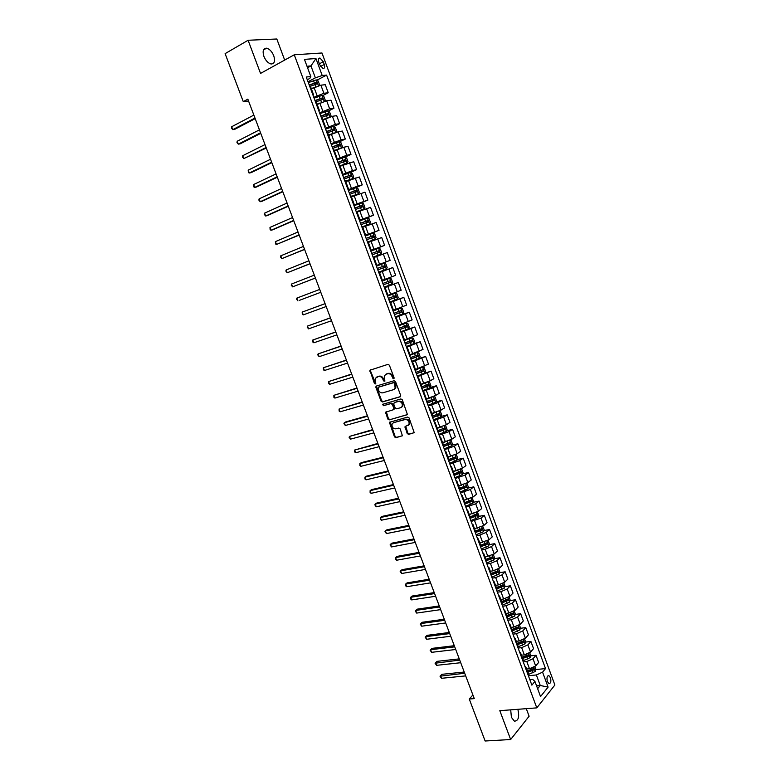 <?xml version="1.0" encoding="UTF-8"?>
<svg xmlns="http://www.w3.org/2000/svg" width="780" height="780" viewBox="0 0 780 780"><rect width="100%" height="100%" fill="white"/><g stroke="black" fill="none" stroke-linecap="round" stroke-linejoin="round"><path stroke-width="1.17" d="M393.676 378.739L394.056 377.705L389.395 365.225L387.972 364.348L369.886 370.247L374.468 383.623L375.794 383.945L375.356 378.261L378.398 376.516C380.367 376.165 381.878 377.081 382.912 379.285L383.516 380.894L384.862 381.206L384.413 375.521L387.504 373.727C389.503 373.366 391.024 374.293 392.067 376.516L393.676 378.739M510.695 709.858L511.417 717.346L514.39 721.168C518.417 720.915 519.577 717.005 517.881 709.429L517.832 709.312M273.76 55.78C271.957 51.509 269.568 48.974 266.604 48.184C263.221 48.282 262.324 51.022 263.913 56.413C265.726 60.684 268.106 63.209 271.04 63.989C274.443 63.902 275.35 61.172 273.76 55.78M550.456 677.722L548.944 675.714C547.033 675.821 546.517 677.761 547.385 681.544L548.896 683.543C550.807 683.436 551.333 681.496 550.456 677.722M407.189 433.505L408.613 434.401L414.2 432.627L409.09 417.944L407.657 417.056L389.405 422.331L394.465 436.849L395.869 437.736L402.382 435.727L400.218 428.941L398.804 428.054L395.84 428.854C392.818 428.649 391.579 426.982 392.135 423.842L393.529 422.692L405.21 419.513C408.242 419.689 409.5 421.356 408.973 424.515L405.025 426.689L407.189 433.505L407.823 433.115L409.247 434.002L414.141 432.724M284.68 60.089L276.822 39L248.099 40.267L260.54 73.417L294.265 54.795L536.796 707.87L499.814 710.678L510.647 739.528L485.131 741L469.258 699.036L474.269 698.607L247.835 99.148L243.262 101.614L248.537 101M248.099 40.267L225.118 53.635L243.262 101.614M400.12 396.883L400.676 395.431L395.519 381.605L394.085 380.738L376.447 386.022L375.921 387.475L381.04 401.105L382.444 401.973L400.462 396.688M402.314 399.808L407.433 414.57L389.171 419.894L387.767 419.006L385.613 412.201L393.256 409.773L393.802 408.34L392.35 404.459L390.926 403.582L383.516 405.697L382.551 404.372L400.881 398.931L402.314 399.808M318.757 62.078L319.781 64.847L323.047 68.513C324.656 68.504 325.065 67.168 324.275 64.486L323.271 61.737L319.985 58.051C318.386 58.061 317.977 59.407 318.757 62.078M294.265 54.795L321.974 52.991L554.882 685.006L536.796 707.87M307.281 79.765L309.884 78.38L310.83 76.577L306.257 77.005L531.872 685.152L534.934 681.437L532.672 679.399L529.844 679.663M310.83 76.577L304.444 59.368L315.949 58.539L322.208 75.504L315.373 77.854L308.012 81.734M316.836 80.223L326.596 75.094L322.208 75.504M326.596 75.094L545.522 668.596L542.578 672.165L548.096 687.112L540.54 696.569L534.934 681.437M510.647 739.528L529.113 716.225L526.295 708.669M472.894 694.98L469.258 699.036M307.554 67.743L310.957 65.91L306.988 66.232M315.373 77.854L310.957 65.91L315.949 58.539M536.562 685.815L540.257 685.483L536.367 674.963L528.382 675.724M530.566 655.853L536.006 655.268L538.649 662.434L535.675 665.964L529.474 668.743L526.578 669.035M536.006 655.268L533.013 658.768L526.802 661.538L523.253 661.908M525.437 642.096L530.907 641.462L533.559 648.648L530.546 652.109L524.326 654.878L521.44 655.19M530.907 641.462L527.875 644.884L521.654 647.654L518.115 648.053M520.299 628.3L525.788 627.608L528.45 634.813L525.408 638.206L519.178 640.965L516.292 641.306M525.788 627.608L522.727 630.971L516.487 633.721L512.957 634.15M515.132 614.465L520.66 613.714L523.331 620.948L520.25 624.273L514.01 627.023L511.124 627.383M520.66 613.714L517.569 617.009L511.309 619.749L507.79 620.217M509.954 600.581L515.512 599.791L518.193 607.035L515.083 610.292L508.823 613.031L505.947 613.421M515.512 599.791L512.392 603.008L506.123 605.738L502.603 606.236M504.767 586.667L510.354 585.809L513.035 593.083L509.896 596.271L503.626 599.001L500.75 599.42M510.354 585.809L507.195 588.958L500.916 591.688L497.396 592.215M499.551 572.705L505.177 571.798L507.868 579.091L504.699 582.202L498.41 584.922L495.544 585.361M505.177 571.798L501.988 574.87L495.69 577.59L492.18 578.146M494.325 558.704L499.98 557.739L502.681 565.051L499.483 568.093L493.174 570.804L490.318 571.272M499.98 557.739L496.762 560.742L490.444 563.452L486.944 564.038M489.089 544.664L494.773 543.64L497.484 550.982L494.247 553.946L485.072 557.144M494.773 543.64L491.517 546.575L485.189 549.266L481.699 549.89M483.824 530.585L489.548 529.503L492.268 536.864L489.002 539.76L479.817 542.968M489.548 529.503L486.262 532.36L479.924 535.051L476.434 535.704M478.549 516.467L484.312 515.317L487.042 522.697L483.736 525.525L474.542 528.752M484.312 515.317L480.997 518.105L471.149 521.469M473.255 502.3L479.056 501.092L481.786 508.492L478.452 511.251L469.248 514.488M479.056 501.092L475.702 503.802L465.855 507.185M467.941 488.104L473.782 486.827L476.531 494.247L473.158 496.928L463.944 500.185M473.782 486.827L470.398 489.469L460.541 492.872M462.608 473.86L468.497 472.514L471.247 479.963L467.844 482.566L458.62 485.842M468.497 472.514L465.085 475.078L455.218 478.501M457.255 459.576L463.203 458.162L465.952 465.631L462.52 468.156L453.287 471.452M463.203 458.162L459.742 460.648L449.865 464.1M451.883 445.244L457.88 443.761L460.648 451.249L457.177 453.706L447.935 457.012M457.88 443.761L454.389 446.18L444.512 449.651M446.501 430.882L452.546 429.322L455.325 436.839L451.815 439.218L442.923 442.445M452.546 429.322L449.026 431.662L439.13 435.152M441.09 416.471L447.194 414.833L449.982 422.37L446.443 424.681L437.18 428.015M447.194 414.833L443.635 417.095L433.738 420.615M435.669 402.022L441.831 400.306L444.619 407.862L441.051 410.095L431.769 413.449M441.831 400.306L438.233 402.49L428.327 406.039M430.228 387.533L436.449 385.729L439.247 393.315L435.64 395.47L426.358 398.843M436.449 385.729L432.822 387.845L422.897 391.404M417.183 376.009L431.048 371.114L433.856 378.719L430.209 380.796L420.917 384.189M431.048 371.114L417.456 376.74M419.045 358.498L425.636 356.46L428.454 364.084L415.467 369.486M425.636 356.46L411.996 362.017M412.62 344.175L420.196 341.747L423.023 349.401L409.997 354.744M420.196 341.747L406.526 347.256M404.479 330.398L414.755 326.995L417.583 334.678L404.508 339.953M414.755 326.995L401.027 332.456M395.294 316.982L409.285 312.205L412.132 319.898L399.009 325.123M409.285 312.205L395.519 317.596M389.834 302.289L403.806 297.356L406.653 305.087L393.49 310.245M403.806 297.356L389.99 302.708M384.365 287.547L398.307 282.477L401.164 290.219L387.952 295.318M398.307 282.477L384.452 287.761M392.788 267.54L378.885 272.766L392.788 267.54L395.665 275.311L382.405 280.342M376.243 265.648L390.136 260.354L376.214 265.561M390.136 260.354L387.26 252.564L373.922 257.498M370.734 250.79L384.598 245.359L370.627 250.497M384.598 245.359L381.712 237.539L368.326 242.405M365.206 235.891L379.041 230.305L365.02 235.394M379.041 230.305L376.145 222.466L362.719 227.272M360.438 220.623L373.464 215.212L359.404 220.243M373.464 215.212L370.558 207.353L357.084 212.092M356.928 211.672L364.006 208.982L364.913 207.392L363.568 203.755L361.764 202.907L359.112 203.814L367.868 200.08L353.759 205.043M367.868 200.08L364.952 192.182L351.439 196.862M355.31 187.941L362.261 184.889L358.137 185.913L348.104 189.803M362.261 184.889L359.336 176.972L345.764 181.584M350.425 172.458L356.635 169.65L352.472 170.596L342.43 174.505M356.635 169.65L353.701 161.714L340.08 166.257M344.926 157.18L350.99 154.372L346.788 155.23L336.745 159.169M350.99 154.372L348.046 146.406L343.834 147.215L334.386 150.881M339.349 141.892L345.325 139.045L341.094 139.815L331.032 143.774M345.325 139.045L342.381 131.05L338.12 131.781L328.663 135.466M333.752 126.545L339.651 123.669L335.371 124.352L325.309 128.339M339.651 123.669L336.687 115.654L332.387 116.288L322.92 119.993M328.136 111.15L333.947 108.244L329.638 108.839L319.556 112.856M333.947 108.244L330.983 100.201L326.644 100.757L317.168 104.471M322.501 95.716L328.234 92.771L323.885 93.278L313.794 97.324M328.234 92.771L325.26 84.708L320.882 85.166L311.395 88.91M537.635 688.721L540.257 685.483L548.096 687.112M486.164 560.099L487.422 559.884M491.332 574.031L493.36 573.709M496.49 587.925L499.21 587.506M501.628 601.78L504.992 601.292M506.746 615.586L510.705 615.059M512.343 629.294L516.36 628.787M518.183 642.944L521.917 642.505M523.955 656.565L527.319 656.204M529.669 670.166L532.574 669.883M535.675 669.572L545.522 668.596M310.528 86.561L309.728 86.365M313.082 95.404L313.56 94.741L312.78 94.585M316.368 102.336L315.598 102.17M318.913 111.111L319.4 110.487L318.64 110.37M322.198 118.053L321.438 117.926M324.724 126.77L325.221 126.184L324.47 126.097M328.019 133.721L327.269 133.633M330.515 142.37L331.022 141.823L330.291 141.784M336.287 157.93L336.804 157.423L333.801 149.321L333.079 149.292M336.804 157.423L336.092 157.414M339.583 164.911L338.871 164.902M342.04 173.443L342.576 172.975L341.874 172.994M347.773 188.906L348.328 188.477L345.335 180.424L344.643 180.453M348.328 188.477L347.636 188.526M351.078 195.907L350.395 195.965M353.496 204.321L354.052 203.921L353.379 204.009M359.19 219.687L359.765 219.326L356.801 211.322L356.128 211.429M359.765 219.326L359.102 219.443M364.874 235.004L365.459 234.682L362.505 226.697L361.842 226.834M365.459 234.682L364.816 234.829M370.539 250.273L371.144 249.98L368.189 242.034L367.546 242.2M371.144 249.98L370.5 250.175M376.184 265.493L376.798 265.239L373.854 257.312L373.23 257.517M376.798 265.239L376.174 265.463M378.895 272.776L379.509 272.552L378.895 272.785M379.509 272.552L382.444 280.449L381.829 280.702M384.511 287.927L385.144 287.732L384.54 288.005M385.144 287.732L388.069 295.62L387.465 295.903M390.117 303.03L390.76 302.874L390.166 303.176M395.275 316.943L402.889 314.038L403.718 312.283L402.402 308.724L400.686 308.09L393.091 311.044M395.704 318.094L396.357 317.967L395.782 318.298M396.357 317.967L399.262 325.796L398.687 326.147M401.271 333.099L401.934 333.011L401.369 333.382M401.934 333.011L404.83 340.821L404.274 341.201M406.819 348.065L407.501 348.017L406.945 348.406M407.501 348.017L410.387 355.797L409.841 356.206M412.357 362.983L413.049 362.963L412.503 363.392M415.915 370.705L415.389 371.163M417.875 377.861L418.577 377.871L418.051 378.329M418.577 377.871L421.444 385.613L420.927 386.081M423.374 392.681L424.086 392.74L423.569 393.218M424.086 392.74L426.952 400.442L426.436 400.949M428.854 407.462L429.585 407.55L429.078 408.067M432.422 415.214L431.935 415.769M434.323 422.194L435.065 422.321L434.567 422.867M437.892 429.956L437.424 430.54M439.774 436.888L440.524 437.044L440.047 437.619M443.342 444.649L442.884 445.273M445.204 451.532L445.965 451.727L445.507 452.332M445.965 451.727L448.793 459.342L448.334 459.956M450.625 466.138L451.396 466.352L450.938 466.996M454.204 473.918L453.765 474.601M456.027 480.685L456.807 480.948L456.368 481.611M459.605 488.475L459.176 489.197M461.409 495.202L462.199 495.495L461.77 496.187M464.987 502.993L464.578 503.743M466.772 509.671L467.581 509.993L467.161 510.715M470.36 517.471L469.96 518.251M472.124 524.092L472.943 524.443L472.534 525.203M475.712 531.901L475.322 532.721M477.457 538.473L478.286 538.863L477.896 539.643M481.046 546.292L480.675 547.131M482.781 552.806L483.619 553.225L483.239 554.044M486.369 560.635L486.008 561.512M488.085 567.099L488.933 567.548L488.563 568.396M491.673 574.928L491.322 575.835M493.369 581.353L494.227 581.831L493.867 582.699M496.957 589.192L496.626 590.129M498.635 595.559L499.512 596.076L499.161 596.973M502.232 603.398L501.91 604.373M503.89 609.716L504.777 610.272L504.436 611.188M507.488 617.575L507.175 618.569M509.135 623.844L510.023 624.419L509.701 625.375M512.723 631.702L512.431 632.726M514.351 637.923L515.258 638.527L514.946 639.512M517.949 645.791L517.667 646.844M519.558 651.953L520.475 652.597L520.172 653.611M523.156 659.831L522.883 660.923M524.755 665.954L525.681 666.627L525.389 667.66M528.352 673.832L528.089 674.953M536.367 674.963L542.578 672.165M394.046 378.407L392.72 376.165C391.677 373.952 390.156 373.025 388.157 373.386L387.504 373.727M385.905 374.215L388.157 373.386M376.828 376.994L379.051 376.174C381.03 375.814 382.531 376.74 383.575 378.944L384.881 381.166M370.656 369.749L370.51 370.968L375.823 383.897M376.701 385.954L376.574 387.124L381.693 400.744L383.087 401.612L400.569 396.581M394.612 383.311L393.607 382.697L378.125 387.328L378.378 390.019C379.411 392.203 380.913 393.139 382.882 392.808L393.481 389.688L395.138 388.303L394.612 383.311L395.255 382.96L393.607 382.697M378.573 387.085L394.261 382.346M394.329 389.259L395.782 387.943L395.889 384.657L395.245 385.008M395.255 382.96L395.889 384.657M407.365 414.687L389.171 419.894M386.324 411.723L388.411 418.626L389.815 419.513M393.9 409.402L394.446 407.969L392.993 404.089L391.579 403.211L383.516 405.697M382.551 404.372L383.204 404.011L384.16 405.327M400.725 407.677L402.148 406.497C402.714 403.289 401.456 401.612 398.395 401.447L394.27 402.626L393.724 404.069L395.177 407.95L396.601 408.837L400.725 407.677M401.554 407.238L402.782 406.117C403.348 402.919 402.1 401.242 399.038 401.086L398.395 401.447M394.573 402.451L399.038 401.086M405.717 426.202L407.823 433.115M408.418 425.246L409.607 424.125C410.134 420.966 408.876 419.308 405.844 419.133L405.21 419.513M393.315 422.76L405.844 419.133M390.107 421.853L395.109 436.449L396.513 437.346L402.334 435.815M318.893 85.605L319.527 84.708L318.142 80.974L316.231 79.882L308.344 82.621M313.852 87.623L311.288 88.618M253.861 115.089L231.679 126.73L232.781 129.636L234.673 129.363L255.206 118.648M310.108 86.365L316.992 83.86L316.553 82.348L309.221 84.991M309.328 85.273L315.042 83.09L316.046 83.84M231.679 126.73L231.465 128.105L232.781 129.636L254.982 118.053M324.548 101.244L325.26 100.21L323.885 96.496L321.984 95.423L314.116 98.183M320.131 102.97L317.05 104.149M317.821 104.149L317.138 104.403M259.438 129.86L237.198 141.239L238.3 144.144L240.172 143.832L260.764 133.361M315.549 102.034L322.744 99.401L322.325 97.9L314.993 100.542M315.091 100.805L320.97 98.592L321.799 99.382M237.198 141.239L236.983 142.594L238.3 144.144L260.549 132.805M330.194 116.844L330.973 115.664L329.608 111.959L327.717 110.926L319.868 113.695M326.781 118.121L322.793 119.642M324.148 119.389L322.881 119.876M264.995 144.583L242.707 155.707L243.799 158.603L266.302 148.024M321.292 117.536L328.487 114.904L328.068 113.402L320.746 116.044M320.834 116.279L326.713 114.075L327.532 114.874M242.707 155.707L242.473 157.034L243.799 158.603L266.107 147.518M335.819 132.386L336.677 131.069L335.312 127.374L333.44 126.38L325.611 129.158M334.298 132.922L328.526 135.086M330.584 134.53L328.594 135.291M270.543 159.256L248.186 170.137L249.288 173.014L251.131 172.643L271.82 162.64M327.025 132.98L334.201 130.348L333.801 128.856L326.479 131.498M326.557 131.713L332.251 129.548L333.245 130.328M248.186 170.137L248.391 172.585L249.288 173.014L271.654 162.191M339.183 141.804L341.435 147.888L342.361 146.425L340.997 142.75L339.134 141.775L331.325 144.573M341.143 147.986L334.23 150.482M337.194 149.555L334.298 150.667M276.071 173.901L253.666 184.519L254.758 187.395L256.581 186.986L277.329 177.216M332.738 148.385L339.904 145.743L339.514 144.251L332.192 146.913M332.26 147.098L337.945 144.934L338.949 145.724M253.666 184.519L253.851 186.937L254.758 187.395L277.173 176.816M346.554 163.507L348.026 161.743L346.661 158.067L344.819 157.131L337.028 159.939M344.945 164.112L339.982 165.984M347.09 163.264L339.924 165.828M281.58 188.487L259.116 198.861L260.208 201.727L262.022 201.289L282.818 191.743M338.442 163.742L345.589 161.099L345.199 159.607L337.896 162.269M337.954 162.435L343.629 160.28L344.623 161.08M259.116 198.861L258.863 200.109L260.208 201.727L282.682 191.402M345.647 181.262L352.745 178.552L353.671 177.001L352.316 173.345L350.483 172.439L342.712 175.256M352.745 178.552L345.598 181.126M287.079 203.034L264.556 213.164L265.639 216.011L267.442 215.553L288.288 206.242M344.116 179.049L351.253 176.407L350.873 174.915L343.57 177.577M343.619 177.713L349.294 175.568L350.288 176.377M264.556 213.164L264.293 214.383L265.639 216.011L288.181 205.939M351.302 196.492L358.39 193.791L359.297 192.221L357.952 188.575L356.128 187.697L348.377 190.525M358.39 193.791L351.253 196.384M292.558 217.542L269.977 227.419L271.06 230.266L272.854 229.768L293.748 220.681M349.781 194.308L356.899 191.656L356.538 190.174L349.235 192.845M349.274 192.962L355.173 190.768L355.924 191.646M269.977 227.419L270.143 229.759L271.06 230.266L293.651 220.438M355.417 209.518L362.524 206.866L362.173 205.393L359.97 206.125L359.112 203.814L354.023 205.745M364.006 208.982L356.899 211.585M298.019 232.001L275.389 241.634L276.471 244.471L299.189 235.092M359.97 206.125L354.88 208.055M354.91 208.153L360.565 206.018L361.549 206.856M275.389 241.634L275.545 243.945L276.471 244.471L299.11 234.887M362.544 226.814L369.613 224.133L370.51 222.514L369.164 218.887L367.38 218.078L359.648 220.925M369.613 224.133L362.524 226.746M303.469 246.422L280.781 255.811L281.853 258.638L304.61 249.454M361.043 224.679L368.14 222.037L367.799 220.555L360.506 223.226M360.535 223.294L366.434 221.12L367.165 222.027M280.781 255.811L280.498 256.961L281.853 258.638L304.551 249.307M367.517 242.131L375.2 239.226L376.087 237.588L374.741 233.971L372.967 233.191L365.264 236.047M375.2 239.226L367.507 242.093M308.899 260.803L286.162 269.948L287.235 272.766L310.021 263.776M366.659 239.791L373.737 237.149L373.406 235.677L366.113 238.349M366.132 238.397L371.767 236.272L372.752 237.159M286.162 269.948L285.87 271.079L287.235 272.766L309.982 263.669M380.776 254.28L378.163 255.245L380.776 254.28L381.644 252.623L380.308 249.015L378.553 248.264L370.861 251.131M378.163 255.245L373.094 257.156L378.163 255.265L377.315 252.954L379.314 252.213L378.992 250.75L371.709 253.422M314.311 275.135L291.515 284.037L292.588 286.855L315.412 278.05M371.719 253.451L377.344 251.326L378.319 252.252M372.245 254.865L377.315 252.954M291.515 284.037L291.223 285.148L292.588 286.855L315.393 278.002M378.661 272.171L386.324 269.285L387.182 267.599L385.856 264.01L384.111 263.289L376.438 266.165M299.647 300.251L320.794 292.285L299.647 300.251M377.822 269.89L384.872 267.238L384.56 265.775L377.286 268.447L383.194 266.292L383.867 267.325M319.712 289.429L296.868 298.087L297.931 300.895L296.556 299.169L296.868 298.087M389.649 278.275L381.995 281.161L389.698 278.285L391.385 278.957L392.71 282.535L391.892 284.203L389.698 278.285M391.892 284.203L384.218 287.137M325.084 303.644L302.192 312.098L303.264 314.896L326.167 306.53M390.107 280.751L388.752 281.248L388.986 282.74L383.37 284.846L390.419 282.214L390.107 280.751L382.844 283.433M325.094 303.683L302.192 312.098L302.308 314.281L303.264 314.896M389.756 302.065L397.39 299.159L398.219 297.433L396.903 293.865L395.177 293.202L387.543 296.098M395.177 293.202L387.533 296.069M330.427 317.811L307.505 326.069L308.568 328.868L331.529 320.726M388.918 299.803L395.947 297.151L395.645 295.688L388.381 298.369M395.645 295.688L394.28 296.176L394.505 297.658L388.898 299.764M330.457 317.889L307.505 326.069L307.183 327.113L308.568 328.868M400.686 308.09L393.559 310.81M335.761 331.929L312.809 340.002L313.872 342.79L336.882 334.883M394.436 314.681L401.456 312.029L401.164 310.577L393.91 313.258M399.808 311.044L400.013 312.526L394.417 314.623M335.81 332.056L312.809 340.002L312.897 342.127L313.872 342.79M400.774 331.783L408.379 328.858L409.188 327.083L407.881 323.534L406.185 322.93L399.194 325.621M406.185 322.93L399.165 325.543M341.084 346.008L318.094 353.896L319.147 356.674L342.215 349.001M399.945 329.531L406.945 326.869L406.663 325.416L399.418 328.107M405.356 325.874L405.502 327.346L399.916 329.443M341.152 346.183L318.094 353.896L317.752 354.89L319.147 356.674M406.263 346.564L413.848 343.639L414.648 341.835L413.341 338.296L411.655 337.73L404.683 340.431M411.655 337.73L404.654 340.324M346.388 360.048L323.359 367.75L324.412 370.51L347.529 363.08M405.434 344.321L412.425 341.659L412.152 340.216L404.908 342.907M410.875 340.665L410.972 342.127L405.395 344.214M346.466 360.272L323.359 367.75L323.437 369.817L324.412 370.51M411.733 361.306L419.299 358.371L420.089 356.548L418.782 353.018L417.115 352.482L410.163 355.192M417.115 352.482L410.114 355.066M351.673 374.039L328.614 381.556L329.667 384.316L352.833 377.12M410.904 359.073L417.885 356.411L417.622 354.959L410.377 357.659M416.374 355.417L416.432 356.86L410.855 358.946M351.77 374.312L328.614 381.556L328.682 383.604L329.667 384.316M422.604 367.195L424.749 373.006L425.519 371.212L424.213 367.692L422.565 367.185L415.623 369.905M422.565 367.185L421.61 367.477M420.995 367.712L415.565 369.759M356.947 388.001L333.86 395.333L334.903 398.083L358.118 391.111M416.364 373.776L423.325 371.114L423.072 369.671L415.837 372.362M421.844 370.12L421.873 371.553L416.305 373.63M357.065 388.313L333.86 395.333L333.908 397.351L334.903 398.083M422.623 390.663L430.151 387.699L430.921 385.837L429.624 382.327L427.986 381.849L421.063 384.579M424.31 383.185L421.005 384.413M362.203 401.915L339.076 409.061L340.119 411.811L363.392 405.064M421.795 388.44L428.756 385.778L428.503 384.335L421.278 387.036M427.303 384.784L427.294 386.197L421.736 388.264M362.339 402.275L339.076 409.061L339.125 411.06L340.119 411.811M432.569 396.883L426.485 399.204M428.668 398.19L426.416 399.019M433.524 396.503L435.026 396.913L436.322 400.413L435.552 402.295L428.044 405.269M367.439 415.798L345.881 421.863L344.292 422.76L345.325 425.49L368.648 418.977M427.226 403.055L434.158 400.384L433.914 398.95L426.699 401.651M432.734 399.399L432.705 400.793L427.148 402.86M367.594 416.198L344.292 422.76L343.912 423.637L345.325 425.49M436.439 412.113L431.896 413.79M433.3 413.039L431.818 413.585M439.043 411.099L440.407 411.46L441.694 414.94L440.944 416.851L433.446 419.835M372.665 429.634L349.479 436.41L350.522 439.14L373.883 432.851M432.627 417.622L439.559 414.96L439.315 413.517L432.11 416.227M438.155 413.965L438.087 415.35L432.549 417.417M372.84 430.082L349.479 436.41L349.099 437.268L350.522 439.14M438.067 427.781L437.209 428.103M440.544 427.128L437.287 428.327M444.551 425.665L445.77 425.958L447.057 429.439L446.316 431.369L438.838 434.353M377.881 443.43L354.666 450.031L355.7 452.751L379.109 446.686M438.019 432.149L444.931 429.488L444.697 428.044L437.502 430.755M443.547 428.493L443.469 429.868L437.931 431.915M378.066 443.927L354.666 450.031L354.685 451.952L355.7 452.751M445.331 441.841L442.669 442.825M450.05 440.173L451.123 440.417L452.4 443.878L451.669 445.828L444.2 448.831M383.077 457.187L361.384 462.628L359.824 463.603L360.857 466.313L384.325 460.483M443.391 446.638L450.294 443.966L450.07 442.533L442.972 445.214M448.929 442.981L448.822 444.327L443.293 446.384M383.282 457.723L359.824 463.603L359.843 465.504L360.857 466.313M450.255 456.456L448.032 457.275M455.53 454.633L456.446 454.828L457.723 458.279L457.002 460.258L449.563 463.261M388.255 470.906L366.522 476.141L364.981 477.145L366.005 479.846L389.512 474.24M448.744 461.077L455.637 458.406L455.423 456.973L448.773 459.488M454.291 457.421L454.165 458.757L448.646 460.805M388.479 471.49L364.981 477.145L364.981 479.017L366.005 479.846M455.227 471.003L453.375 471.685M460.99 469.043L461.77 469.199L463.037 472.641L462.325 474.64L454.896 477.652M393.422 484.575L371.641 489.616L370.11 490.649L371.144 493.34L394.7 487.948M454.087 475.469L460.96 472.797L460.756 471.373L454.184 473.869M459.644 471.822L459.488 473.138L453.979 475.176M393.666 485.209L370.11 490.649L370.11 492.492L371.144 493.34M460.239 485.482L458.698 486.047M466.45 483.415L467.064 483.522L468.331 486.954L467.63 488.972L460.219 492.005M398.57 498.215L376.75 503.051L375.238 504.104L376.262 506.795L399.857 501.628M459.41 489.82L466.274 487.149L466.069 485.726L459.508 488.221M464.968 486.184L464.802 487.471L459.293 489.508M398.834 498.898L375.238 504.104L374.819 504.855L376.262 506.795M465.27 499.902L464.012 500.37M471.88 497.728L473.616 501.228L472.924 503.266L465.523 506.298M403.709 511.817L381.849 516.448L380.338 517.53L381.361 520.211L405.015 515.258M464.724 504.133L471.578 501.462L471.373 500.038L464.822 502.534M470.281 500.497L470.096 501.764L464.597 503.802M403.981 512.538L380.338 517.53L380.318 519.334L381.361 520.211M470.33 514.274L469.306 514.644M477.311 512.002L478.881 515.463L478.198 517.52L470.818 520.562M408.837 525.379L386.929 529.805L385.437 530.917L386.451 533.588L410.144 528.859M470.008 518.398L476.853 515.726L476.658 514.303L470.106 516.808M475.576 514.761L475.371 516.019L470.272 517.9M409.12 526.139L385.437 530.917L384.998 531.629L386.451 533.588M475.39 528.587L474.591 528.879M482.713 526.227L484.127 529.649L483.454 531.726L476.092 534.778M413.946 538.902L391.989 543.133L390.507 544.264L391.521 546.926L415.272 542.422M475.478 532.555L482.118 529.951L481.933 528.528L475.39 531.034M480.851 528.996L480.636 530.225L475.741 532.038M414.248 539.711L390.507 544.264L390.068 544.947L391.521 546.926M480.46 542.851L479.856 543.075M488.104 540.404L489.362 543.797L488.699 545.893L481.348 548.954M419.035 552.386L397.04 556.413L395.577 557.573L396.591 560.235L420.371 555.935M481.036 546.624L487.373 544.128L487.188 542.704L480.646 545.22M486.106 543.182L485.881 544.391L481.006 546.195M419.357 553.234L395.577 557.573L395.528 559.299L396.591 560.235M493.36 554.609L494.578 557.895L493.925 560.011L486.593 563.092M424.115 565.832L402.08 569.663L400.627 570.853L401.632 573.505L425.47 569.419M486.398 560.722L492.599 558.265L492.424 556.852L485.901 559.367M491.351 557.32L491.107 558.519L486.242 560.313M424.447 566.728L400.627 570.853L400.169 571.496L401.632 573.505M498.605 568.766L499.785 571.954L499.142 574.1L491.819 577.181M429.175 579.238L407.101 582.875L405.659 584.083L406.663 586.726L430.54 582.855M491.624 574.821L497.815 572.364L497.65 570.941L491.127 573.466M496.577 571.428L496.324 572.598L491.468 574.392M429.526 580.174L405.659 584.083L405.6 585.76L406.663 586.726M503.822 582.884L504.962 585.975L504.328 588.139L497.035 591.221M434.226 592.605L412.113 596.047L410.68 597.285L411.684 599.917L435.61 596.261M496.84 588.88L503.022 586.414L502.856 585L496.343 587.525M501.793 585.487L501.53 586.638L496.675 588.422M434.596 593.59L410.68 597.285L410.611 598.942L411.684 599.917M509.028 596.963L510.139 599.957L509.516 602.131L502.232 605.231M439.267 605.943L417.105 609.18L415.691 610.447L416.686 613.08L440.661 609.629M502.037 602.891L508.209 600.425L508.043 599.011L501.54 601.546M506.981 599.508L506.708 600.639L501.862 602.413M439.647 606.957L415.691 610.447L415.214 611.033L416.686 613.08M514.225 611.003L515.297 613.889L514.683 616.093L507.409 619.193M444.288 619.232L422.087 622.284L420.683 623.571L421.678 626.194L445.692 622.957M507.224 616.863L513.376 614.396L513.221 612.983L506.727 615.517M513.376 614.396L507.039 616.375M444.688 620.295L420.683 623.571L420.196 624.136L421.678 626.194M519.402 624.995L520.435 627.783L519.831 630.006L512.577 633.116M449.29 632.492L427.05 635.349L425.656 636.665L426.65 639.278L450.713 636.246M512.392 630.796L518.534 628.319L518.378 626.915L511.894 629.46M518.534 628.319L512.197 630.279M449.709 633.594L425.656 636.665L425.168 637.201L426.65 639.278M524.56 638.947L525.554 641.638L524.959 643.88L517.725 647M454.282 645.703L432.003 648.375L430.628 649.711L431.613 652.324L455.715 649.496M517.54 644.68L523.673 642.213L523.526 640.809L517.042 643.354M523.673 642.213L517.345 644.153M454.72 646.854L430.628 649.711L430.131 650.237L431.613 652.324M529.708 652.85L530.673 655.453L530.078 657.716L522.971 660.806M459.264 658.885L436.946 661.362L435.581 662.727L436.566 665.33L460.707 662.717M522.678 658.525L528.801 656.058L528.655 654.654L522.181 657.199M528.801 656.058L522.473 657.979M459.712 660.075L435.074 663.234L436.946 661.362M436.566 665.33L435.074 663.234M534.836 666.725L535.762 669.23L535.187 671.502L528.333 674.515M464.227 672.038L441.87 674.32L440.515 675.714L441.499 678.308L465.689 675.889M527.797 672.331L533.91 669.864L533.774 668.46L527.309 671.014M533.91 669.864L527.592 671.765M464.695 673.257L440.008 676.192L441.87 674.32M441.499 678.308L440.008 676.192M529.474 668.743L526.802 661.538M524.326 654.878L521.654 647.654M519.178 640.965L516.487 633.721M514.01 627.023L511.309 619.749M508.823 613.031L506.123 605.738M503.626 599.001L500.916 591.688M498.41 584.922L495.69 577.59M493.174 570.804L490.444 563.452M487.929 556.647L485.189 549.266M482.664 542.451L479.924 535.051M477.389 528.206L474.63 520.777M472.095 513.913L469.336 506.474M466.781 499.59L464.012 492.122M461.458 485.219L458.679 477.721M456.115 470.798L453.326 463.281M450.752 456.339L447.954 448.802M445.38 441.831L442.572 434.275M439.988 427.284L437.171 419.698M434.577 412.688L431.759 405.083M429.156 398.053L426.328 390.419M423.715 383.37L420.878 375.716M418.255 368.648L415.409 360.965M412.776 353.876L409.929 346.174M407.287 339.056L404.42 331.334M401.778 324.188L398.911 316.446M396.25 309.28L393.373 301.509M390.712 294.323L387.826 286.533M385.154 279.328L382.258 271.508M379.577 264.284L376.672 256.435M373.981 249.181L371.065 241.312M368.375 234.039L365.45 226.151M362.739 218.858L359.804 210.941M357.094 203.619L354.149 195.682M351.429 188.341L348.475 180.375M345.755 173.004L342.79 165.019M340.051 157.628L337.077 149.614M334.337 142.204L331.354 134.16M328.594 126.73L325.611 118.657M322.842 111.199L319.849 103.116M317.07 95.628L314.067 87.516M323.885 93.278L320.882 85.166M329.638 108.839L326.644 100.757M335.371 124.352L332.387 116.288M341.094 139.815L338.12 131.781M346.788 155.23L343.834 147.215M352.472 170.596L349.518 162.611M358.137 185.913L355.192 177.957M363.792 201.181L360.857 193.245M369.418 216.411L366.493 208.494M375.034 231.582L372.109 223.694M380.62 246.714L377.715 238.855M386.207 261.797L383.302 253.958M391.765 276.832L388.869 269.022M397.303 291.817L394.427 284.027M402.831 306.764L399.965 299.003M408.34 321.662L405.483 313.921M413.839 336.511L410.982 328.799M419.308 351.322L416.462 343.629M424.769 366.083L421.931 358.41M430.209 380.796L427.381 373.152M435.64 395.47L432.822 387.845M441.051 410.095L438.233 402.49M446.443 424.681L443.635 417.095M451.815 439.218L449.026 431.662M457.177 453.706L454.389 446.18M462.52 468.156L459.742 460.648M467.844 482.566L465.085 475.078M473.158 496.928L470.398 489.469M478.452 511.251L475.702 503.802M483.736 525.525L480.997 518.105M489.002 539.76L486.262 532.36M494.247 553.946L491.517 546.575M499.483 568.093L496.762 560.742M504.699 582.202L501.988 574.87M509.896 596.271L507.195 588.958M515.083 610.292L512.392 603.008M520.25 624.273L517.569 617.009M525.408 638.206L522.727 630.971M530.546 652.109L527.875 644.884M535.675 665.964L533.013 658.768M319.4 63.814L323.271 61.737M320.59 66.456L324.275 64.486M392.72 376.165L392.067 376.516M386.685 373.834L386.032 374.176M384.169 380.543L383.516 380.894M383.575 378.944L382.912 379.285M379.051 376.174L378.398 376.516M377.598 376.613L376.935 376.964M375.131 383.273L374.468 383.623M370.51 370.968L369.847 371.309M393.325 377.783L392.671 378.125M383.087 401.612L382.444 401.973M381.693 400.744L381.04 401.105M376.574 387.124L375.921 387.475M378.778 386.977L378.125 387.328M388.411 418.626L387.767 419.006M386.227 412.825L385.583 413.205M394.446 407.969L393.802 408.34M392.993 404.089L392.35 404.459M391.579 403.211L390.926 403.582M394.914 402.256L394.27 402.626M405.639 427.274L405.005 427.664M394.173 422.311L393.529 422.692M396.513 437.346L395.869 437.736M395.109 436.449L394.465 436.849M390.029 422.935L389.386 423.316M409.247 434.002L408.613 434.401M318.435 85.742L316.28 79.901M314.369 83.011L313.492 80.642M315.744 86.726L314.915 84.513M315.042 83.09L316.436 82.358M324.217 101.351L322.033 95.453M320.131 98.572L319.254 96.213M321.526 102.336L320.677 100.064M320.794 98.631L322.198 97.909M329.969 116.912L327.766 110.955M325.874 114.085L324.997 111.725M327.288 117.897L326.42 115.567M326.527 114.114L327.931 113.412M335.712 132.424L333.489 126.399M331.598 129.538L330.73 127.199M333.021 133.37L332.144 131.02M332.251 129.548L333.655 128.866M337.311 144.953L336.443 142.613M338.725 148.775L337.857 146.435M337.945 144.934L339.358 144.271M347.11 163.225L344.867 157.16M342.995 160.319L342.137 157.989M344.409 164.122L343.541 161.791M343.629 160.28L345.043 159.627M352.774 178.513L350.532 172.458M348.67 175.636L347.812 173.316M350.074 179.429L349.216 177.109M349.294 175.568L350.707 174.934M358.41 193.752L356.177 187.717M354.325 190.905L353.467 188.584M355.729 194.688L354.871 192.368M354.939 190.817L356.353 190.193M364.036 208.942L361.813 202.936M361.364 209.898L360.506 207.587M360.565 206.018L361.988 205.413M369.642 224.084L367.419 218.098M365.586 221.305L364.738 218.995M366.98 225.059L366.122 222.758M366.181 221.169L367.604 220.574M375.229 239.187L373.015 233.21M371.192 236.428L370.344 234.136M372.577 240.172L371.728 237.88M371.767 236.272L373.201 235.697M380.796 254.241L378.593 248.284M376.779 251.511L375.931 249.22M377.344 251.326L378.778 250.77M386.353 269.246L384.15 263.308M382.346 266.546L381.498 264.264M383.721 270.27L382.882 267.988M382.912 266.341L384.345 265.795M387.894 281.531L387.055 279.26M389.269 285.246L388.43 282.974M388.986 282.74L390.419 282.214M397.41 299.12L395.226 293.221M393.432 296.478L392.594 294.206M394.797 300.173L393.959 297.911M394.505 297.658L395.947 297.151M402.909 313.989L400.735 308.11M398.95 311.376L398.112 309.114M400.315 315.061L399.477 312.799M400.013 312.526L401.456 312.029M408.398 328.809L406.224 322.949M404.45 326.225L403.611 323.973M405.815 329.901L404.976 327.649M405.502 327.346L406.945 326.869M413.868 343.59L411.703 337.74M409.939 341.026L409.1 338.783M411.294 344.692L410.456 342.449M410.972 342.127L412.425 341.659M419.318 358.322L417.163 352.492M415.399 355.787L414.57 353.555M416.754 359.444L415.925 357.201M416.432 356.86L417.885 356.411M420.849 370.51L420.02 368.277M422.204 374.147L421.375 371.914M421.873 371.553L423.325 371.114M430.17 387.65L428.025 381.859M426.29 385.174L425.461 382.951M427.635 388.81L426.806 386.578M427.294 386.197L428.756 385.778M435.572 402.256L433.456 396.523M431.701 399.799L430.882 397.585M433.046 403.426L432.218 401.203M432.705 400.793L434.158 400.384M440.963 416.803L438.877 411.177M437.102 414.385L436.283 412.171M438.438 417.992L437.619 415.779M438.087 415.35L439.559 414.96M446.335 431.32L444.278 425.782M442.484 428.922L441.694 426.767M443.82 432.52L443.001 430.316M443.469 429.868L444.931 429.488M451.688 445.78L449.67 440.339M447.856 443.41L447.086 441.334M449.183 446.998L448.373 444.805M448.822 444.327L450.294 443.966M457.022 460.21L455.042 454.857M453.209 457.86L452.459 455.842M454.535 461.438L453.726 459.244M454.165 458.757L455.637 458.406M462.345 474.581L460.395 469.326M458.543 472.27L457.821 470.32M459.869 475.839L459.059 473.655M459.488 473.138L460.96 472.797M467.649 488.923L465.738 483.756M463.866 486.632L463.164 484.741M465.182 490.191L464.373 488.007M464.802 487.471L466.274 487.149M472.943 503.217L471.061 498.137M469.17 500.955L468.497 499.132M470.486 504.494L469.677 502.32M470.096 501.764L471.578 501.462M478.218 517.462L476.365 512.48M474.454 515.229L473.801 513.474M475.761 518.758L474.962 516.594M475.371 516.019L476.853 515.726M483.473 531.677L481.66 526.773M479.729 529.464L479.105 527.767M481.036 532.984L480.236 530.829M480.636 530.225L482.118 529.951M488.719 545.834L486.935 541.037M484.985 543.65L484.38 542.022M486.291 547.17L485.491 545.015M485.881 544.391L487.373 544.128M493.945 559.962L492.2 555.243M490.23 557.798L489.645 556.237M491.527 561.308L490.727 559.153M491.107 558.519L492.599 558.265M499.151 574.041L497.445 569.41M495.446 571.906L494.89 570.404M496.743 575.396L495.953 573.261M496.324 572.598L497.815 572.364M504.348 588.081L502.671 583.538M500.662 585.975L500.126 584.532M501.95 589.456L501.16 587.321M501.53 586.638L503.022 586.414M509.525 602.082L507.877 597.626M505.85 599.995L505.342 598.611M507.136 603.466L506.357 601.341M506.708 600.639L508.209 600.425M514.693 616.034L513.074 611.666M511.036 613.977L510.549 612.661M512.314 617.438L511.524 615.313M519.841 629.947L518.261 625.667M516.194 627.91L515.726 626.662M517.471 631.361L516.692 629.245M524.979 643.822L523.429 639.629M521.342 641.813L520.904 640.614M522.62 645.255L521.84 643.139M530.098 657.657L528.577 653.542M526.481 655.668L526.061 654.537M527.748 659.1L526.968 656.994M535.197 671.443L533.715 667.426M531.59 669.484L531.2 668.411M532.857 672.906L532.087 670.81M263.494 49.949L266.604 48.184M547.931 675.812L548.944 675.714M313.56 94.741L310.508 86.531M319.4 110.487L316.358 102.297M325.221 126.184L322.189 118.024M331.022 141.823L328.01 133.702M342.576 172.975L339.583 164.892M354.052 203.921L351.078 195.897M393.676 310.732L390.76 302.874M415.925 370.724L413.049 362.963M432.432 415.233L429.585 407.55M437.902 429.985L435.065 422.321M443.362 444.678L440.524 437.044M454.214 473.947L451.396 466.352M459.615 488.514L456.807 480.948M464.997 503.032L462.199 495.495M470.369 517.51L467.581 509.993M475.722 531.95L472.943 524.443M481.065 546.332L478.286 538.863M486.389 560.683L483.619 553.225M491.692 574.987L488.933 567.548M496.977 589.241L494.227 581.831M502.252 603.457L499.512 596.076M507.507 617.633L504.777 610.272M512.752 631.761L510.023 624.419M517.978 645.85L515.258 638.527M523.185 659.899L520.475 652.597M528.382 673.9L525.681 666.627M318.542 58.832L319.985 58.051M370.549 369.905L369.886 370.247M376.613 386.081L375.95 386.431M395.782 387.943L395.138 388.303M386.256 411.83L385.613 412.201M394.417 408.973L393.773 409.344M402.782 406.117L402.148 406.497M405.659 426.309L405.025 426.689M409.607 424.125L408.973 424.515M390.049 421.951L389.405 422.331M315.198 83.06L316.553 82.348M320.97 98.592L322.325 97.9M326.713 114.075L328.068 113.402M332.446 129.509L333.801 128.856M338.149 144.895L339.514 144.251M343.844 160.241L345.199 159.607M349.518 175.529L350.873 174.915M355.173 190.768L356.538 190.174M360.818 205.969L362.173 205.393M366.434 221.12L367.799 220.555M372.04 236.223L373.406 235.677M377.627 251.277L378.992 250.75M383.194 266.292L384.56 265.775M399.955 310.986L401.164 310.577M405.776 325.718L406.663 325.416M411.421 340.45L412.152 340.216M416.998 355.154L417.622 354.959M422.516 369.837L423.072 369.671M427.996 384.481L428.503 384.335"/></g></svg>
